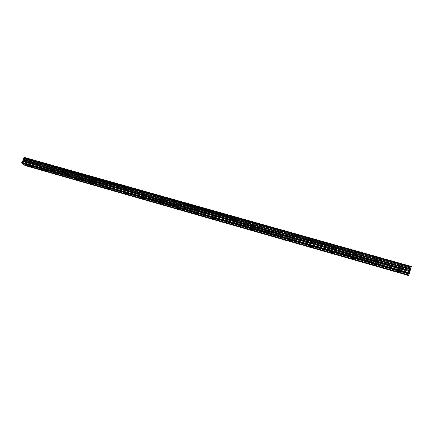 <?xml version="1.0" encoding="UTF-8"?>
<svg xmlns="http://www.w3.org/2000/svg" width="433" height="433" viewBox="0 0 433 433"><rect width="100%" height="100%" fill="white"/><g stroke="black" fill="none" stroke-linecap="round" stroke-linejoin="round"><path stroke-width="0.32" stroke-dasharray="2.17 1.62" d="M31.723 162.748L33.146 163.517L32.675 163.577L31.252 162.803L31.723 162.748M34.045 161.412L34.781 161.32L32.572 160.113L31.842 160.205L34.045 161.412L34.786 161.314L32.578 160.113L31.842 160.205L34.045 161.406M46.802 167.03L48.215 167.787L47.717 167.847L46.309 167.089L46.802 167.03M49.075 165.655L49.844 165.558L47.657 164.367L46.888 164.464L49.075 165.655L49.844 165.558L47.657 164.367L46.888 164.464L49.075 165.655M62.168 171.387L63.564 172.139L63.045 172.204L61.654 171.452L62.168 171.387M64.382 169.985L65.188 169.877L63.029 168.702L62.222 168.81L64.382 169.985L65.194 169.877L63.029 168.702L62.222 168.805L64.387 169.98M77.832 175.83L79.207 176.577L77.291 175.901L77.832 175.83M79.986 174.391L80.83 174.282L78.692 173.119L77.848 173.232L79.986 174.391L80.83 174.277L78.692 173.119L77.848 173.232L79.986 174.391M93.793 180.361L95.157 181.097L93.225 180.437L93.793 180.361M95.893 178.889L96.776 178.769L94.659 177.622L93.777 177.741L95.893 178.889L96.776 178.764L94.659 177.622L93.777 177.741L95.893 178.883M110.069 184.983L111.416 185.703L109.473 185.059L110.069 184.983M112.104 183.468L113.035 183.343L110.94 182.217L110.009 182.342L112.104 183.468L113.035 183.338L110.94 182.212L110.014 182.336L112.104 183.468M126.663 189.692L128 190.406L126.041 189.773L126.663 189.692M128.633 188.139L129.608 188.009L127.54 186.899L126.566 187.029L128.633 188.139L129.608 188.003L127.54 186.894L126.566 187.029L128.633 188.139M143.594 194.498L144.909 195.196L144.254 195.283L142.939 194.579L143.594 194.498M145.493 192.901L146.516 192.766L144.47 191.673L143.447 191.808L145.493 192.901L146.516 192.761L144.47 191.667L143.447 191.808L145.493 192.901M160.859 199.397L162.164 200.089L161.471 200.176L160.172 199.483L160.859 199.397M162.689 197.762L163.766 197.616L161.742 196.544L160.67 196.69L162.689 197.762L163.766 197.616L161.742 196.539L160.67 196.685L162.694 197.762M178.477 204.398L179.765 205.074L179.04 205.166L177.757 204.49L178.477 204.398M180.236 202.72L181.367 202.568L179.365 201.513L178.239 201.664L180.236 202.72L181.367 202.568L179.365 201.513L178.239 201.659L180.236 202.72M196.458 209.502L197.735 210.167L196.972 210.259L195.7 209.594L196.458 209.502M198.141 207.78L199.326 207.624L197.351 206.584L196.165 206.741L198.141 207.78L199.332 207.624L197.351 206.584L196.165 206.741L198.141 207.775M214.817 214.714L216.072 215.363L215.271 215.461L214.016 214.806L214.817 214.714M216.413 212.944L217.664 212.782L215.71 211.764L214.459 211.921L216.413 212.944M216.413 212.939L217.664 212.782L215.71 211.759L214.465 211.921L216.413 212.939M233.555 220.029L234.8 220.673L233.955 220.77L232.71 220.126L233.555 220.029M235.07 218.216C236.109 218.47 236.548 218.416 236.386 218.048L234.453 217.052C233.414 216.792 232.976 216.846 233.138 217.214L235.07 218.216C236.109 218.47 236.548 218.416 236.386 218.048L234.453 217.047C233.414 216.792 232.976 216.846 233.138 217.209L235.07 218.21M252.693 225.463L253.922 226.091L253.029 226.194L251.8 225.561L252.693 225.463M254.117 223.596C255.21 223.866 255.676 223.812 255.502 223.428L253.597 222.448C252.504 222.178 252.038 222.237 252.212 222.616L254.117 223.596C255.21 223.866 255.676 223.807 255.508 223.428L253.597 222.448C252.504 222.178 252.044 222.232 252.212 222.611L254.117 223.596M272.238 231.011L273.456 231.628L272.514 231.731L271.302 231.108L272.238 231.011M273.569 229.095C274.717 229.376 275.209 229.322 275.036 228.927L273.147 227.964C272 227.682 271.513 227.736 271.686 228.131L273.569 229.095C274.717 229.371 275.209 229.317 275.036 228.922L273.147 227.958C272 227.677 271.513 227.736 271.686 228.126L273.569 229.089M292.21 236.678L293.412 237.284L292.421 237.387L291.22 236.781L292.21 236.678M293.444 234.708C294.651 235.005 295.165 234.946 294.987 234.54L293.125 233.598C291.918 233.3 291.404 233.36 291.582 233.766L293.444 234.708C294.651 235 295.165 234.946 294.987 234.54L293.125 233.593C291.918 233.3 291.404 233.355 291.582 233.76L293.444 234.708M312.621 242.469L313.806 243.065L312.761 243.167L311.576 242.572L312.621 242.469M313.752 240.445C315.013 240.753 315.56 240.699 315.381 240.277L313.535 239.352C312.269 239.048 311.728 239.103 311.906 239.519L313.752 240.445C315.013 240.753 315.56 240.694 315.381 240.277L313.535 239.352C312.269 239.043 311.728 239.103 311.906 239.519L313.752 240.445M333.48 248.39L334.655 248.975L333.551 249.072L332.376 248.488L333.48 248.39M334.503 246.312C335.829 246.631 336.403 246.577 336.225 246.144L334.4 245.235C333.074 244.916 332.501 244.975 332.679 245.403L334.503 246.312M334.503 246.307C335.829 246.631 336.403 246.572 336.225 246.144L334.4 245.235C333.074 244.916 332.501 244.97 332.679 245.403L334.503 246.307M354.806 254.442L355.969 255.015L354.8 255.113L353.642 254.539L354.806 254.442M355.72 252.304C357.111 252.639 357.718 252.585 357.534 252.141L355.731 251.254C354.34 250.918 353.734 250.972 353.918 251.416L355.72 252.304C357.111 252.639 357.718 252.585 357.534 252.141L355.731 251.248C354.34 250.918 353.734 250.972 353.918 251.411L355.72 252.304M376.618 260.634L377.765 261.196L376.537 261.288L375.384 260.726L376.618 260.634M377.408 258.436C378.87 258.788 379.508 258.734 379.33 258.279L377.544 257.402C376.082 257.056 375.443 257.11 375.627 257.565L377.408 258.436C378.87 258.782 379.514 258.728 379.33 258.274L377.544 257.402C376.088 257.056 375.443 257.105 375.627 257.559L377.414 258.436M398.928 266.966L400.065 267.518L398.761 267.605L397.624 267.053L398.928 266.966M399.599 264.704C401.126 265.072 401.802 265.023 401.629 264.558L399.859 263.697C398.328 263.334 397.651 263.383 397.83 263.849L399.599 264.704C401.131 265.066 401.808 265.018 401.629 264.552L399.859 263.697C398.328 263.329 397.651 263.383 397.83 263.849L399.599 264.704M398.972 266.788L400.747 267.643C400.926 268.103 400.249 268.151 398.717 267.778L396.947 266.923C396.763 266.468 397.44 266.419 398.972 266.788M399.767 264.006L401.537 264.866C401.716 265.326 401.039 265.38 399.507 265.012L397.743 264.157C397.564 263.692 398.236 263.643 399.767 264.006M376.64 260.45L378.431 261.326C378.61 261.776 377.971 261.819 376.51 261.467L374.724 260.596C374.54 260.146 375.178 260.098 376.64 260.45M377.452 257.711L379.243 258.582C379.422 259.037 378.783 259.091 377.322 258.739L375.535 257.868C375.357 257.413 375.996 257.359 377.452 257.711M354.806 254.258L356.619 255.145C356.797 255.584 356.191 255.632 354.8 255.297L352.998 254.409C352.814 253.971 353.415 253.922 354.806 254.258M355.639 251.551L357.442 252.444C357.626 252.888 357.019 252.942 355.628 252.607L353.826 251.714C353.642 251.275 354.248 251.221 355.639 251.551M333.459 248.201L335.288 249.105C335.472 249.532 334.898 249.587 333.567 249.262L331.743 248.353C331.559 247.93 332.133 247.876 333.459 248.201M334.303 245.533L336.132 246.442C336.311 246.875 335.737 246.929 334.411 246.604L332.587 245.7C332.403 245.267 332.977 245.213 334.303 245.533M312.577 242.274L314.428 243.2C314.607 243.617 314.066 243.665 312.799 243.357L310.954 242.431C310.775 242.02 311.316 241.966 312.577 242.274M313.438 239.644L315.284 240.569C315.462 240.992 314.921 241.046 313.654 240.737L311.814 239.812C311.63 239.395 312.177 239.341 313.438 239.644M292.151 236.483L294.023 237.425C294.196 237.825 293.688 237.879 292.481 237.582L290.613 236.64C290.435 236.239 290.949 236.185 292.151 236.483M293.027 233.885L294.889 234.827C295.068 235.233 294.554 235.292 293.347 234.995L291.485 234.053C291.306 233.647 291.82 233.593 293.027 233.885M272.162 230.811L274.057 231.769C274.23 232.158 273.743 232.212 272.59 231.926L270.706 230.968C270.528 230.578 271.015 230.524 272.162 230.811M273.05 228.245L274.939 229.209C275.107 229.604 274.619 229.658 273.472 229.376L271.588 228.413C271.415 228.023 271.902 227.964 273.05 228.245M252.596 225.257L254.512 226.237C254.68 226.616 254.22 226.665 253.126 226.394L251.216 225.414C251.043 225.041 251.503 224.987 252.596 225.257M253.494 222.73L255.405 223.709C255.573 224.094 255.113 224.148 254.019 223.877L252.109 222.892C251.941 222.513 252.401 222.459 253.494 222.73M233.441 219.823L235.379 220.819C235.547 221.187 235.108 221.236 234.064 220.976L232.131 219.975C231.964 219.618 232.402 219.563 233.441 219.823M234.356 217.328L236.283 218.329C236.45 218.692 236.012 218.746 234.967 218.492L233.041 217.49C232.873 217.122 233.311 217.068 234.356 217.328M214.687 214.503L216.646 215.52L215.396 215.666L213.442 214.654L214.687 214.503M215.607 212.035L217.561 213.058L216.311 213.215L214.362 212.197L215.607 212.035M196.317 209.291L198.298 210.324L197.112 210.47L195.131 209.437L196.317 209.291M197.248 206.855L199.223 207.894L198.038 208.046L196.062 207.012L197.248 206.855M178.32 204.187L180.328 205.237L179.197 205.377L177.194 204.327L178.32 204.187M179.262 201.778L181.265 202.839L180.133 202.985L178.136 201.93L179.262 201.778M160.686 199.18L162.716 200.252L161.644 200.387L159.62 199.315L160.686 199.18M161.639 196.809L163.663 197.881L162.586 198.027L160.562 196.95L161.639 196.809M143.404 194.276L145.456 195.37L144.438 195.499L142.387 194.412L143.404 194.276M144.362 191.933L146.414 193.026L145.391 193.161L143.345 192.068L144.362 191.933M126.468 189.47L128.541 190.58L127.567 190.704L125.494 189.594L126.468 189.47M127.432 187.153L129.505 188.263L128.531 188.393L126.458 187.283L127.432 187.153M109.858 184.761L111.958 185.881L111.032 186.001L108.932 184.88L109.858 184.761M110.832 182.472L112.926 183.597L111.995 183.722L109.906 182.596L110.832 182.472M93.571 180.139L95.693 181.281L94.811 181.389L92.689 180.252L93.571 180.139M94.551 177.876L96.667 179.018L95.785 179.138L93.669 177.995L94.551 177.876M77.594 175.609L79.742 176.761L78.898 176.87L76.755 175.711L77.594 175.609M78.584 173.368L80.722 174.526L79.878 174.64L77.74 173.481L78.584 173.368M61.924 171.159L64.095 172.334L63.288 172.431L61.123 171.262L61.924 171.159M62.915 168.951L65.08 170.126L64.273 170.229L62.114 169.054L62.915 168.951M46.547 166.797L48.74 167.982L47.971 168.074L45.784 166.889L46.547 166.797M47.549 164.61L49.735 165.801L48.961 165.899L46.78 164.708L47.549 164.61M31.463 162.516L33.671 163.717L32.94 163.804L30.727 162.602L31.463 162.516M32.464 160.356L34.672 161.558L33.936 161.65L31.728 160.448L32.464 160.356M410.3 270.095L410.143 270.652L410.3 270.095M409.959 271.307L410.175 270.446M409.867 271.594L410.332 269.976L409.867 271.594M410.181 270.452L409.932 271.302M409.742 271.978L409.948 271.253L409.737 271.978M411.35 266.463L408.703 275.55M26.998 161.666L410.127 270.463L26.998 161.666L27.279 159.869L24.486 157.45M25.222 161.276L25.022 161.704L24.93 161.022L25.222 161.276M24.99 161.774L24.789 162.207L24.99 161.774M24.789 162.207L24.492 161.953L24.789 162.207M24.459 162.023L24.795 162.31L25.293 161.238L24.962 160.952L25.298 161.238L24.795 162.31L24.459 162.023M24.546 160.6L24.042 161.671L24.546 160.6M24.519 160.767L24.086 161.704L24.519 160.767M24.946 165.509L25.726 164.464L26.083 162.267L26.987 161.661M408.92 274.874L24.124 164.681M408.79 275.226L25.325 165.336M409.862 271.464L26.083 162.267M409.927 271.215L26.224 162.094M409.981 271.009L26.44 161.98M410.143 270.403L27.052 161.628M410.744 268.319L27.279 159.869M409.309 273.688L22.245 163.095M409.104 274.094L25.726 164.464M409.19 273.791L25.78 164.215M409.537 272.606L25.726 163.165M409.623 272.303L25.78 162.916M409.997 270.95L26.478 161.937M410.338 269.705L27.301 161.087M410.37 269.607L27.295 161M410.619 268.741L27.284 160.242M410.636 268.676L27.295 160.188M31.706 166.629L33.146 163.517M46.78 170.932L48.215 167.787M62.141 175.322L63.564 172.139M77.794 179.792L79.207 176.577M93.75 184.35L95.157 181.097M110.02 188.999L111.416 185.703M126.615 193.735L128 190.406M143.534 198.568L144.909 195.196M160.8 203.499L162.164 200.089M178.418 208.533L179.765 205.074M196.398 213.669L197.735 210.167M214.752 218.909L216.072 215.363M233.495 224.262L234.8 220.673M252.634 229.728L253.922 226.091M272.184 235.314L273.456 231.628M292.161 241.019L293.412 237.284M312.572 246.848L313.806 243.065M333.442 252.812L334.655 248.975M354.779 258.907L355.969 255.015M376.602 265.142L377.765 261.196M398.923 271.518L400.065 267.518M400.747 267.643L401.537 264.866M378.431 261.326L379.243 258.582M356.619 255.145L357.442 252.444M335.288 249.105L336.132 246.442M314.428 243.2L315.284 240.569M294.023 237.425L294.889 234.827M274.057 231.769L274.939 229.209M254.512 226.237L255.405 223.709M235.379 220.819L236.283 218.329M216.646 215.52L217.561 213.058M198.298 210.324L199.223 207.894M180.328 205.237L181.265 202.839M162.716 200.252L163.663 197.881M145.456 195.37L146.414 193.026M128.541 190.58L129.505 188.263M111.958 185.881L112.926 183.597M95.693 181.281L96.667 179.018M79.742 176.761L80.722 174.526M64.095 172.334L65.08 170.126M48.74 167.982L49.735 165.801M33.671 163.717L34.672 161.558M30.727 162.602L31.728 160.448M45.784 166.889L46.78 164.708M61.123 171.262L62.114 169.054M76.755 175.711L77.74 173.481M92.689 180.252L93.669 177.995M108.932 184.88L109.906 182.596M125.494 189.594L126.458 187.283M142.387 194.412L143.345 192.068M159.62 199.315L160.562 196.95M177.194 204.327L178.136 201.93M195.131 209.437L196.062 207.012M213.442 214.654L214.362 212.197M232.131 219.975L233.041 217.49M251.216 225.414L252.109 222.892M270.706 230.968L271.588 228.413M290.613 236.64L291.485 234.053M310.954 242.431L311.814 239.812M331.743 248.353L332.587 245.7M352.998 254.409L353.826 251.714M374.724 260.596L375.535 257.868M396.947 266.923L397.743 264.157M396.541 270.831L397.624 267.053M374.28 264.449L375.384 260.726M352.516 258.214L353.642 254.539M331.229 252.109L332.376 248.488M310.407 246.144L311.576 242.572M290.034 240.304L291.22 236.781M270.095 234.594L271.302 231.108M250.583 229.003L251.8 225.561M231.471 223.525L232.71 220.126M212.76 218.167L214.016 214.806M194.428 212.917L195.7 209.594M176.469 207.775L177.757 204.49M158.873 202.731L160.172 199.483M141.623 197.794L142.939 194.579M124.715 192.95L126.041 189.773M108.136 188.203L109.473 185.059M91.877 183.549L93.225 180.437M75.932 178.986L77.291 175.901M60.284 174.504L61.654 171.452M44.929 170.109L46.309 167.089M29.866 165.801L31.252 162.803M410.138 270.436L26.9 161.606M411.134 267.269L23.799 157.953"/><path stroke-width="0.65" d="M30.283 165.861L31.706 166.629L30.283 165.861M45.368 170.174L46.78 170.932L46.288 170.986L44.875 170.229L45.368 170.174M60.744 174.569L62.141 175.322L60.23 174.629L60.744 174.569M76.414 179.051L77.794 179.792L75.872 179.116L76.414 179.051M92.386 183.619L93.75 184.35L91.818 183.689L92.386 183.619M108.667 188.279L110.02 188.999L108.077 188.35L108.667 188.279M125.278 193.026L126.615 193.735L125.992 193.811L124.655 193.102L125.278 193.026M142.213 197.876L143.534 198.568L142.885 198.65L141.559 197.951L142.213 197.876M159.496 202.817L160.8 203.499L160.113 203.58L158.808 202.898L159.496 202.817M177.124 207.856L178.418 208.533L177.698 208.614L176.404 207.943L177.124 207.856M195.121 213.004L196.398 213.669L195.64 213.756L194.363 213.09L195.121 213.004M213.491 218.259L214.752 218.909L213.951 219.001L212.69 218.346L213.491 218.259M232.245 223.623L233.495 224.262L232.651 224.354L231.406 223.715L232.245 223.623M251.4 229.1L252.634 229.728L251.746 229.82L250.512 229.192L251.4 229.1M270.966 234.697L272.184 235.314L271.247 235.406L270.03 234.789L270.966 234.697M290.954 240.418L292.161 241.019L291.171 241.111L289.964 240.504L290.954 240.418M311.381 246.258L312.572 246.848L311.527 246.94L310.342 246.35L311.381 246.258M332.263 252.228L333.442 252.812L332.338 252.899L331.164 252.32L332.263 252.228M353.615 258.339L354.779 258.907L353.615 258.994L352.451 258.42L353.615 258.339M375.449 264.579L376.602 265.142L375.368 265.223L374.215 264.66L375.449 264.579M397.781 270.971L398.923 271.518L397.618 271.594L396.482 271.047L397.781 270.971M22.392 163.214L24.032 164.735L408.893 274.971L409.282 273.775M24.27 164.8L24.946 165.509L408.703 275.55L408.887 274.966M23.707 157.904L411.144 267.242L23.707 157.904L23.09 160.616L22.207 161.179L21.65 162.229L22.148 163.144L409.288 273.78L411.35 266.463L24.486 157.45L23.896 157.958M408.844 275.112L24.497 164.995M408.795 275.269L24.502 165.13M410.928 268.011L23.404 158.483M410.625 269.05L23.431 159.398M410.522 269.407L23.447 159.717M410.435 269.716L23.393 159.966M409.558 272.893L21.65 162.229M409.38 273.494L21.699 162.765M409.234 273.927L22.624 163.414M409.185 274.084L22.63 163.55M411.296 266.668L24.27 157.569M411.28 266.723L24.237 157.607M411.128 267.302L23.658 157.942M410.901 268.114L23.409 158.575M410.646 268.974L23.442 159.333M410.197 270.565L23.09 160.616M410.127 270.809L22.944 160.789M409.948 271.502L22.207 161.179M409.878 271.745L22.061 161.352"/></g></svg>
